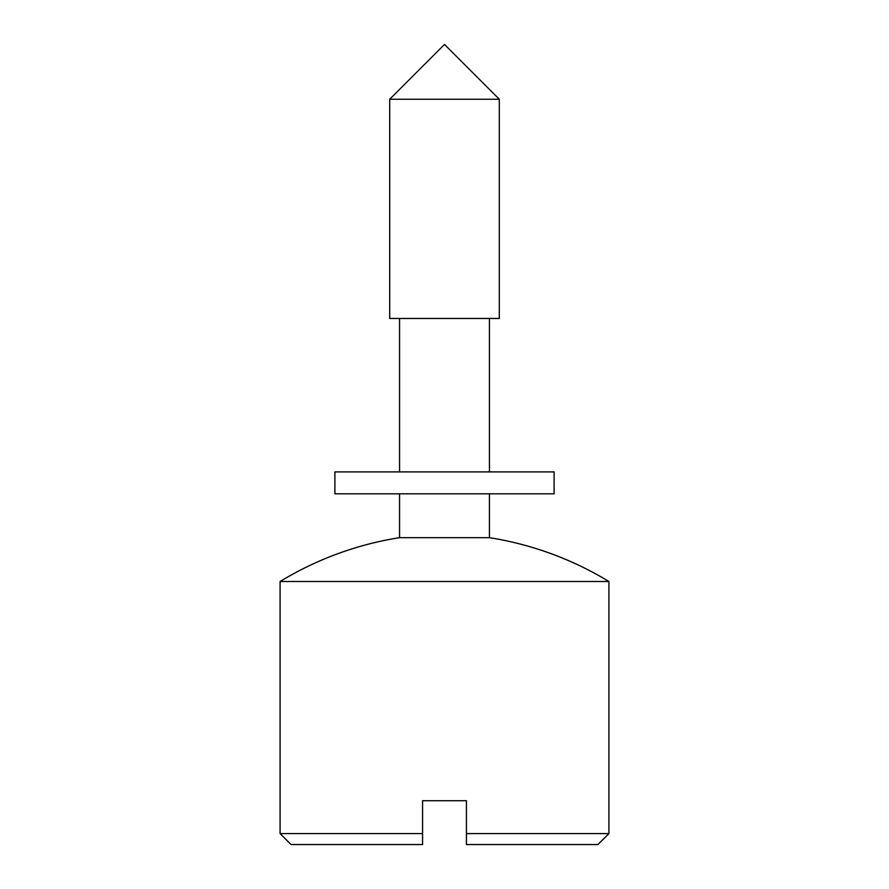 <?xml version="1.0" encoding="UTF-8"?>
<svg xmlns="http://www.w3.org/2000/svg" width="889" height="889" viewBox="0 0 889 889"><rect width="100%" height="100%" fill="white"/><g stroke="black" fill="none" stroke-linecap="round" stroke-linejoin="round"><path stroke-width="1.33" d="M291.059 844.55L280.091 833.593L422.575 833.593L422.575 844.55L291.059 844.55M489.439 493.817L489.439 537.667A328.808 328.808 0 0 1 608.909 581.506L280.091 581.506L280.091 833.593M608.909 581.506L608.909 833.593L466.425 833.593L466.425 800.711L422.575 800.711L422.575 833.593M489.439 537.667L399.561 537.667A328.808 328.808 0 0 0 280.091 581.506M399.561 318.462L399.561 471.903M399.561 493.817L399.561 537.667M489.439 318.462L489.439 471.903M608.909 833.593L597.941 844.55L466.425 844.55L466.425 833.593M499.307 318.462L389.693 318.462L389.693 99.257L499.307 99.257L499.307 318.462M389.693 99.257L444.5 44.45L499.307 99.257M473.504 493.817L334.897 493.817L334.897 471.903L554.103 471.903L554.103 493.817L473.504 493.817"/></g></svg>
